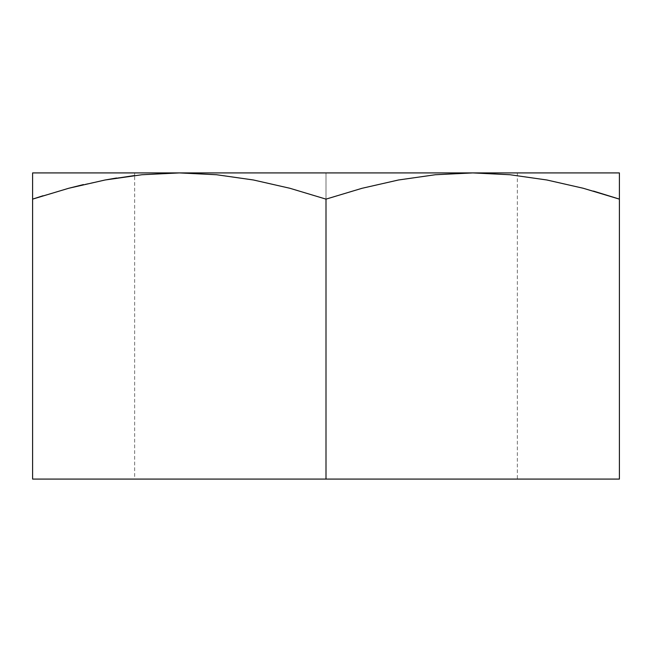 <?xml version="1.0" encoding="UTF-8"?>
<svg xmlns="http://www.w3.org/2000/svg" width="652" height="652" viewBox="0 0 652 652"><rect width="100%" height="100%" fill="white"/><g stroke="black" fill="none" stroke-linecap="round" stroke-linejoin="round"><path stroke-width="0.49" stroke-dasharray="3.26 2.44" d="M619.4 172.919L472.7 172.919L619.4 172.919L619.4 479.081L326 479.081L326 172.919L134.654 172.919L326 172.919L326 479.081L134.654 479.081L326 479.081L326 199.129L362.137 188.265L398.6 179.976L435.438 174.736L398.6 179.976L362.137 188.265L326 199.129L289.928 188.281L253.498 179.993L216.627 174.736L179.3 172.919L326 172.919L326 199.129L289.928 188.281L253.498 179.993L216.627 174.736L179.3 172.919L32.6 172.919L179.17 172.919M546.979 180.009L510.027 174.736L472.7 172.919L179.3 172.919M546.898 179.993L510.027 174.736L472.7 172.919L326 172.919L326 479.081L326 172.919L517.346 172.919L134.654 172.919L517.346 172.919L326 172.919L326 479.081L32.6 479.081L619.4 479.081L619.4 199.129L618.805 198.925M116.545 178.012L142.038 174.736L134.654 175.518L134.654 479.081M105.2 179.976L68.737 188.265L32.6 199.129L32.6 479.081L32.6 172.919M326 479.081L517.346 479.081L326 479.081M68.737 188.265L43.048 195.739M33.162 198.941L32.6 199.129L32.6 188.241M105.135 179.993L83.456 184.573M32.6 176.179L32.6 174.728M32.6 185.258L32.6 180.001M619.4 188.249L619.4 199.129M619.4 180.001L619.4 185.258M619.4 174.728L619.4 176.179M593.475 191.085L583.328 188.281M134.654 172.919L134.654 175.518M517.346 172.919L517.346 479.081"/><path stroke-width="0.98" d="M216.627 174.736L253.4 179.976L289.863 188.265L326 199.129L326 479.081L619.4 479.081L32.6 479.081L326 479.081L326 199.129L362.072 188.281L398.502 179.993L435.373 174.736L472.7 172.919L619.4 172.919L619.4 174.728L619.4 172.919L472.7 172.919L509.962 174.736L546.8 179.976L583.263 188.265L619.4 199.129L619.4 479.081L619.4 172.919M32.6 172.919L32.6 479.081L32.6 199.129L68.672 188.281L105.102 179.993L141.973 174.736L179.3 172.919L32.6 172.919L32.6 174.736L32.6 172.919L472.7 172.919L435.438 174.736L472.7 172.919L509.962 174.736L546.8 179.976L583.263 188.265L619.4 199.129L583.328 188.281L546.898 179.993L583.328 188.281M83.456 184.573L68.672 188.281L105.102 179.993L141.973 174.736L179.3 172.919L216.562 174.736L253.4 179.976L289.863 188.265L326 199.129L362.072 188.281L398.502 179.993L435.373 174.736L472.7 172.919L179.3 172.919L142.038 174.736L179.3 172.919L216.562 174.736M134.654 175.518L105.184 179.985M43.048 195.739L33.162 198.941M116.545 178.012L105.135 179.993M32.6 180.001L32.6 176.179M32.6 188.241L32.6 185.258M32.6 174.736L32.6 198.933M32.6 199.129L68.672 188.281M619.4 198.933L619.4 174.736M619.4 176.179L619.4 180.001M619.4 185.258L619.4 188.249M618.805 198.925L593.475 191.085"/></g></svg>
